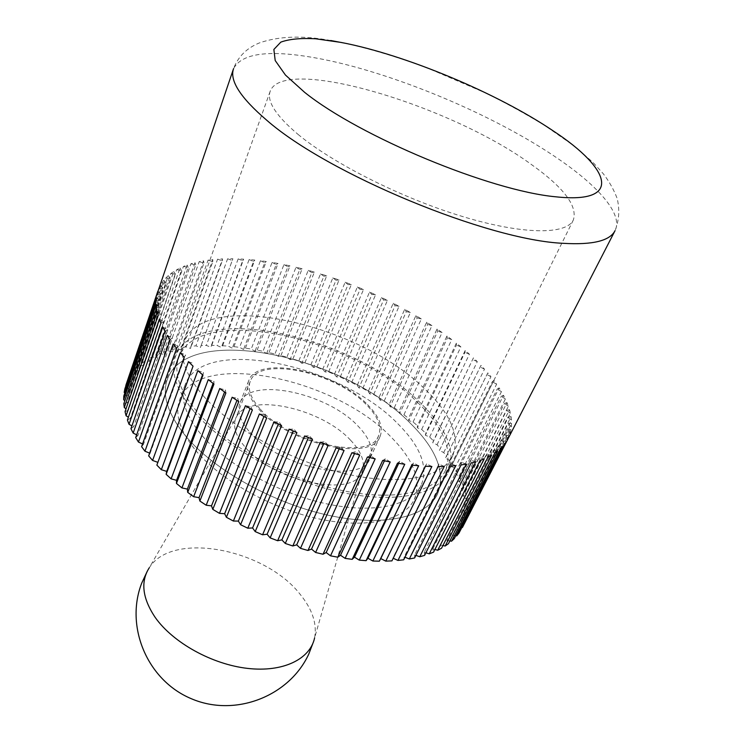 <?xml version="1.0" encoding="UTF-8"?>
<svg xmlns="http://www.w3.org/2000/svg" width="743" height="743" viewBox="0 0 743 743"><rect width="100%" height="100%" fill="white"/><g stroke="black" fill="none" stroke-linecap="round" stroke-linejoin="round"><path stroke-width="0.56" stroke-dasharray="3.71 2.79" d="M462.657 526.982L509.354 435.732L464.087 523.778L460.084 523.722L462.657 526.982L462.387 527.53M465.229 520.527L510.311 432.788L511.008 429.705L466.112 517.137L462.36 517.332L465.229 520.527L464.087 523.778M466.725 513.729L511.425 426.584L511.574 423.334L467.078 510.181L463.595 510.599L466.725 513.729L466.112 517.137M467.171 506.624L511.453 420.055L511.073 416.656L467.003 502.937L463.808 503.578L467.171 506.624L467.078 510.181M466.595 499.268L510.432 413.247L509.531 409.727L465.926 495.479L463.028 496.324L466.595 499.268L467.003 502.937M465.034 491.708L508.398 406.207L507.005 402.595L463.873 487.845L461.282 488.885L465.034 491.708L465.926 495.479M462.508 484.009L505.389 398.991L503.522 395.295L460.892 480.071L458.607 481.306L462.508 484.009L463.873 487.845M459.081 476.189L501.451 391.635L499.129 387.883L457.01 472.223L455.05 473.625L459.081 476.189L460.892 480.071M454.772 468.313L496.621 384.177L493.872 380.397L452.273 464.338L450.629 465.898L454.772 468.313L457.01 472.223M449.626 460.419L490.956 376.673L487.798 372.875L445.41 458.152L449.626 460.419L452.273 464.338M443.701 452.552L484.501 369.15L480.962 365.361L439.429 450.444L443.701 452.552L446.729 456.443M437.033 444.741L477.303 361.646L473.412 357.875L433.401 440.831L432.723 442.791L437.033 444.741L440.423 448.596M421.671 429.435L460.883 346.842L456.351 343.173L456.434 345.161L417.362 427.838L421.671 429.435L425.711 433.178L425.358 435.249L429.677 437.023L433.401 440.831M429.677 437.023L469.418 354.197L465.192 350.473L425.711 433.178M298.036 134.39C333.291 163.646 402.186 198.316 462.75 216.584C523.425 234.937 566.463 234.807 573.345 219.993C577.803 206.071 563.788 187.552 531.301 164.435C451.205 105.692 283.343 54.833 270.173 91.305C266.653 101.345 275.941 115.713 298.036 134.39M410.136 423.064C436.763 449.283 445.865 473.003 437.451 494.225C426.38 517.295 383.342 527.344 328.081 515.205C272.895 503.16 213.64 469.762 185.453 435.807C167.853 414.009 161.798 395.257 167.305 379.552C187.329 322.044 344.557 355.488 410.136 423.064C436.763 449.283 445.865 473.003 437.451 494.225C426.38 517.295 383.342 527.344 328.081 515.205C272.895 503.16 213.64 469.762 185.453 435.807C167.853 414.009 161.798 395.257 167.305 379.552C187.329 322.044 344.557 355.488 410.136 423.064M397.849 423.761C420.631 446.478 428.432 466.938 421.244 485.133C411.641 505.454 374.054 514.165 326.047 503.717C278.105 493.324 226.494 464.514 201.483 434.906C185.592 415.56 180.131 398.889 185.1 384.902C202.291 334.944 340.721 364.209 397.849 423.761M195.613 450.332C220.318 480.099 271.511 508.844 319.211 518.976C366.968 529.174 404.526 520.072 414.288 499.435C421.625 480.962 414.027 460.307 391.496 437.469C335.009 377.593 197.109 349.08 179.648 399.836C174.596 414.055 179.917 430.884 195.613 450.332M456.351 343.173L417.408 425.665L417.362 427.838M460.883 346.842L456.434 345.161M460.567 530L456.75 529.74L459.016 533.028M455.756 535.731L452.348 535.313L454.279 538.619M449.868 540.913L446.877 540.402L448.447 543.7M442.921 545.52L440.358 544.953L441.546 548.223M434.924 549.486L432.797 548.919L433.578 552.133M425.906 552.783L424.225 552.253L424.587 555.392M415.913 555.374L414.678 554.928L414.613 557.965M404.991 557.204L404.211 556.888L403.7 559.804M393.205 558.262L391.923 560.881M156.866 465.118L157.869 462.35M148.665 455.868L150.114 453.323L149.649 453.128M141.597 446.664L143.464 444.342L142.572 443.933M135.69 437.581L137.947 435.491L136.656 434.841M130.954 428.683L133.582 426.835L131.92 425.906M127.415 420.027L130.369 418.43L128.39 417.204M125.047 411.678L128.307 410.331L126.041 408.78M123.849 403.672L127.387 402.595L124.87 400.691M123.793 396.075L127.573 395.248L124.852 392.963M124.843 388.923L128.845 388.348L125.957 385.654M126.031 384.753L126.979 382.246L131.158 381.911L128.446 379.069L130.136 376.069L134.474 375.977L132.105 373.153L134.279 370.432L138.727 370.571L136.721 367.794L139.34 365.333L143.891 365.705L142.238 362.983L145.284 360.81L149.9 361.395L148.6 358.748L152.046 356.863L156.689 357.652L155.742 355.089L159.559 353.492L164.212 354.476L163.609 352.015L167.76 350.705L172.404 351.876L172.144 349.526L176.602 348.513L181.199 349.851L181.283 347.622L186.019 346.897L190.552 348.402L190.96 346.303L195.938 345.866L200.396 347.51L201.121 345.56L206.322 345.402L210.678 347.185L211.709 345.384L217.095 345.495L221.33 347.408L222.659 345.755L228.203 346.145L232.308 348.17L233.924 346.684L239.599 347.334L243.546 349.461L245.431 348.133L251.218 349.052L254.998 351.263L257.143 350.111L263.003 351.272L266.598 353.566L268.994 352.581L274.91 353.993L278.309 356.352L280.938 355.544L286.872 357.188L290.067 359.603L292.918 358.98L298.853 360.847L301.834 363.299L304.89 362.863L310.797 364.952L313.546 367.432L316.797 367.181L322.657 369.475L325.165 371.983L328.592 371.909L334.378 374.398L336.635 376.915L340.22 377.026L345.913 379.71L347.91 382.227L351.643 382.524L357.216 385.385L358.943 387.883L362.807 388.375L368.231 391.394L369.68 393.864L373.673 394.542L378.921 397.719L380.082 400.152L384.177 401.025L389.23 404.331L390.103 406.727L394.273 407.777L399.112 411.213L399.688 413.545L403.923 414.78L408.52 418.337L408.789 420.594L413.071 422.005L417.408 425.665M413.071 422.005L451.763 339.607L446.952 336.012L408.52 418.337M446.952 336.012L447.351 338.093L408.789 420.594M451.763 339.607L447.351 338.093M403.923 414.78L442.104 332.52L437.042 329.019L399.112 411.213M437.042 329.019L437.748 331.174L399.688 413.545M442.104 332.52L437.748 331.174M394.273 407.777L431.952 325.62L426.658 322.221L389.23 404.331M426.658 322.221L427.671 324.45L390.103 406.727M431.952 325.62L427.671 324.45M384.177 401.025L421.355 318.923L415.866 315.636L378.921 397.719M415.866 315.636L417.176 317.93L380.082 400.152M421.355 318.923L417.176 317.93M373.673 394.542L410.377 312.469L404.703 309.311L368.231 391.394M404.703 309.311L406.3 311.642L369.68 393.864M410.377 312.469L406.3 311.642M362.807 388.375L399.056 306.274L393.233 303.255L357.216 385.385M393.233 303.255L395.109 305.624L358.943 387.883M399.056 306.274L395.109 305.624M351.643 382.524L387.437 300.358L381.484 297.488L345.913 379.71M381.484 297.488L383.639 299.884L347.91 382.227M387.437 300.358L383.639 299.884M340.22 377.026L375.586 294.748L369.531 292.045L334.378 374.398M369.531 292.045L371.937 294.46L336.635 376.915M375.586 294.748L371.937 294.46M328.592 371.909L363.531 289.473L357.402 286.937L322.657 369.475M357.402 286.937L360.067 289.361L325.165 371.983M363.531 289.473L360.067 289.361M316.797 367.181L351.346 284.541L345.151 282.191L310.797 364.952M345.151 282.191L348.068 284.606L313.546 367.432M351.346 284.541L348.068 284.606M304.89 362.863L339.059 279.981L332.845 277.836L298.853 360.847M332.845 277.836L335.985 280.232L301.834 363.299M339.059 279.981L335.985 280.232M292.918 358.98L326.734 275.82L320.512 273.87L286.872 357.188M320.512 273.87L323.874 276.238L290.067 359.603M326.734 275.82L323.874 276.238M280.938 355.544L314.41 272.059L308.224 270.331L274.91 353.993M308.224 270.331L311.791 272.653L278.309 356.352M314.41 272.059L311.791 272.653M268.994 352.581L302.16 268.734L296.011 267.229L263.003 351.272M296.011 267.229L299.773 269.505L266.598 353.566M302.16 268.734L299.773 269.505M257.143 350.111L290.011 265.855L283.947 264.582L251.218 349.052M283.947 264.582L287.885 266.793L254.998 351.263M290.011 265.855L287.885 266.793M245.431 348.133L278.031 263.44L272.068 262.409L239.599 347.334M272.068 262.409L276.182 264.554L243.546 349.461M278.031 263.44L276.182 264.554M233.924 346.684L266.273 261.508L260.449 260.719L228.203 346.145M260.449 260.719L264.703 262.781L232.308 348.17M266.273 261.508L264.703 262.781M222.659 345.755L254.793 260.069L249.128 259.539L217.095 345.495M249.128 259.539L253.521 261.508L221.33 347.408M254.793 260.069L253.521 261.508M211.709 345.384L243.648 259.149L238.169 258.88L206.322 345.402M238.169 258.88L242.682 260.747L210.678 347.185M243.648 259.149L242.682 260.747M201.121 345.56L232.893 258.75L227.637 258.759L195.938 345.866M227.637 258.759L232.243 260.496L200.396 347.51M232.893 258.75L232.243 260.496M190.96 346.303L222.584 258.898L217.578 259.177L186.019 346.897M217.578 259.177L222.268 260.784L190.552 348.402M222.584 258.898L222.268 260.784M181.283 347.622L212.795 259.586L208.068 260.152L176.602 348.513M208.068 260.152L212.814 261.62L181.199 349.851M212.795 259.586L212.814 261.62M172.144 349.526L203.573 260.839L199.161 261.685L167.76 350.705M199.161 261.685L203.944 262.994L172.404 351.876M203.573 260.839L203.944 262.994M163.609 352.015L194.991 262.66L190.923 263.793L159.559 353.492M190.923 263.793L195.715 264.935L164.212 354.476M194.991 262.66L195.715 264.935M155.742 355.089L187.106 265.047L183.41 266.477L152.046 356.863M183.41 266.477L188.183 267.443L156.689 357.652M187.106 265.047L188.183 267.443M148.6 358.748L179.982 268.019L176.695 269.728L145.284 360.81M176.695 269.728L181.422 270.508L149.9 361.395M179.982 268.019L181.422 270.508M142.238 362.983L173.676 271.557L170.825 273.554L139.34 365.333M170.825 273.554L175.478 274.13L143.891 365.705M173.676 271.557L175.478 274.13M136.721 367.794L168.243 275.662L165.865 277.947L134.279 370.432M165.865 277.947L170.416 278.309L138.727 370.571M168.243 275.662L170.416 278.309M132.105 373.153L163.757 280.334L161.872 282.897L130.136 376.069M161.872 282.897L166.293 283.037L134.474 375.977M163.757 280.334L166.293 283.037M128.446 379.069L158.9 288.386L126.979 382.246M158.9 288.386L163.163 288.303L131.158 381.911M160.274 285.544L163.163 288.303M157.005 294.395L161.073 294.07L128.845 388.348M157.822 291.302L161.073 294.07M156.225 300.906L160.061 300.339L127.573 395.248M156.476 297.562L160.061 300.339M156.606 307.881L160.182 307.073L127.387 402.595M156.271 304.305L160.182 307.073M158.166 315.292L161.454 314.233L128.307 410.331M157.228 311.503L161.454 314.233M160.943 323.094L163.897 321.784L130.369 418.43M159.392 319.118L163.897 321.784M164.937 331.248L167.547 329.678L133.582 426.835M162.773 327.096L167.547 329.678M170.166 339.69L172.385 337.879L137.947 435.491M167.37 335.399L172.385 337.879M176.602 348.365L178.413 346.322L143.464 444.342M173.203 343.963L178.413 346.322M184.245 357.216L185.62 354.94L150.114 453.323M180.243 352.73L185.62 354.94M193.05 366.169L157.878 462.36M188.471 361.646L193.979 363.671M202.969 375.159L203.424 372.457L202.551 374.797M197.833 370.627L203.424 372.457M213.938 384.103L213.919 381.224L213.083 383.434M208.281 379.599L213.919 381.224M225.891 392.936L225.38 389.889L224.572 391.998M219.752 388.496L225.38 389.889M238.735 401.573L237.732 398.378L236.943 400.412M232.16 397.245L237.732 398.378M252.379 409.932L250.883 406.625L250.103 408.594M245.404 405.752L250.883 406.625M266.691 417.956L264.722 414.548L263.951 416.47M259.4 413.953L264.722 414.548M281.569 425.553L279.145 422.08L278.365 423.974M274.009 421.773L279.145 422.08M296.884 432.658L294.014 429.148L293.225 431.024M289.12 429.138L294.014 429.148M312.497 439.215L309.209 435.695L308.41 437.562M304.593 435.983L309.209 435.695M328.267 445.159L324.589 441.667L323.781 443.534M320.298 442.243L324.589 441.667M344.065 450.444L340.034 446.998L339.198 448.883M336.105 447.862L340.034 446.998M359.742 455.022L355.395 451.66L354.532 453.574M351.857 452.803L355.395 451.66M375.169 458.868L370.553 455.608L369.652 457.567M367.423 457.029L370.553 455.608M390.214 461.951L385.366 458.821L384.419 460.846M382.682 460.493L385.366 458.821M404.759 464.254L399.725 461.273L398.722 463.381M397.496 463.186L399.725 461.273M418.671 465.768L413.498 462.963L412.439 465.174M411.743 465.099L413.498 462.963M431.878 466.493L426.603 463.883L425.47 466.232M425.312 466.223L426.603 463.883M444.249 466.446L438.937 464.041L392.88 558.114M438.119 466.567L438.937 464.041M455.738 465.638L450.416 463.456L404.211 556.888M450.063 466.14L450.416 463.456M466.242 464.096L460.957 462.146L414.678 554.928M461.069 464.96L460.957 462.146M475.734 461.849L470.523 460.14L424.225 552.253M471.081 463.065L470.523 460.14M484.148 458.923L479.049 457.456L432.797 548.919M480.034 460.484L479.049 457.456M491.448 455.375L486.507 454.159L440.358 544.953M487.91 457.242L486.507 454.159M497.634 451.233L492.869 450.258L446.877 540.402M494.662 453.388L492.869 450.258M502.677 446.543L498.116 445.819L452.348 535.313M500.28 448.976L498.116 445.819M506.587 441.361L502.259 440.887L456.75 529.74M504.757 444.035L502.259 440.887M509.354 435.732L505.286 435.491L460.084 523.722M508.101 438.621L505.286 435.491M511.008 429.705L507.218 429.695L462.36 517.332M510.311 432.788L507.218 429.695M511.574 423.334L508.073 423.547L463.595 510.599M511.425 426.584L508.073 423.547M511.073 416.656L507.868 417.083L463.808 503.578M511.453 420.055L507.868 417.083M509.531 409.727L506.642 410.359L463.028 496.324M510.432 413.247L506.642 410.359M507.005 402.595L504.441 403.421L461.282 488.885M508.398 406.207L504.441 403.421M503.522 395.295L501.284 396.307L458.607 481.306M505.389 398.991L501.284 396.307M499.129 387.883L497.216 389.072L455.05 473.625M501.451 391.635L497.216 389.072M493.872 380.397L492.293 381.744L450.629 465.898M496.621 384.177L492.293 381.744M487.798 372.875L445.41 458.152M490.956 376.673L486.563 374.379M480.962 365.361L439.429 450.444M484.501 369.15L480.052 366.996M473.412 357.875L432.723 442.791M477.303 361.646L472.836 359.64M465.192 350.473L464.942 352.349L425.358 435.249M469.418 354.197L464.942 352.349M350.52 440.162C360.299 450.434 364.488 459.926 363.076 468.619L361.952 472.084C354.021 498.191 273.415 481.938 245.134 447.082C235.837 436.141 232.689 426.603 235.68 418.476L237.388 415.272C251.348 392.555 322.072 408.966 350.52 440.162M237.388 415.272L149.278 567.754C172.181 530.762 264.833 548.817 300.107 594.27C312.357 609.279 317.187 623.832 314.595 637.931L363.076 468.619M260.338 409.217C289.529 443.571 371.147 460.939 378.558 435.788C382.032 426.798 377.964 416.424 366.355 404.656C335.511 372.076 258.722 355.553 250.261 381.326C247.391 389.128 250.753 398.424 260.338 409.217M203.285 395.843C231.779 428.516 290.866 461.292 345.449 473.783C400.124 486.349 442.252 477.675 452.58 456.044C460.316 436.206 450.862 413.656 424.207 388.413C358.312 323.261 202.988 288.405 184.264 342.151C179.082 356.9 185.416 374.797 203.285 395.843M417.64 402.446C443.998 427.829 453.211 450.611 445.298 470.793C434.766 492.813 392.666 501.952 338.288 489.683C283.984 477.498 225.389 444.806 197.248 411.928C179.611 390.753 173.435 372.661 178.71 357.634C197.759 302.912 352.498 336.895 417.64 402.446M194.332 412.049C223.049 445.707 283.037 479.235 338.669 491.736C394.366 504.321 437.46 494.959 448.243 472.455C456.378 451.735 446.914 428.367 419.841 402.353C353.148 335.372 195.028 300.609 175.469 356.668C170.101 371.983 176.388 390.446 194.332 412.049M367.534 404.601C379.45 416.665 383.62 427.299 380.054 436.522C372.484 462.267 288.851 444.463 258.982 409.272C249.193 398.239 245.766 388.728 248.691 380.76C257.375 354.365 335.938 371.268 367.534 404.601M249.806 432.157C279.108 467.672 362.11 484.77 370.014 458.431C373.692 448.986 369.68 438.184 357.968 426.018C326.929 392.388 248.849 376.144 239.905 403.198C236.896 411.371 240.193 421.03 249.806 432.157M330.756 40.512C302.568 35.311 278.755 36.128 259.307 42.955C246.639 48.146 238.048 56.719 233.543 68.681C241.735 53.18 268.947 49.577 315.162 57.852C390.344 71.217 494.773 114.831 559.507 159.699C599.341 187.134 623.21 214.708 615.065 230.627C619.105 220.365 619.811 209.656 617.182 198.483C613.727 189.521 609.102 181.283 603.307 173.778L593.035 162.457L573.754 145.656L543.783 124.824C521.939 111.794 502.435 101.132 485.29 92.838L428.47 68.449C399.4 57.555 371.463 49.122 344.65 43.14M573.345 219.993L448.243 472.455M421.244 485.133L414.288 499.435M185.1 384.902L179.648 399.836M270.173 91.305L175.469 356.668M378.558 435.788L361.952 472.084M452.58 456.044L445.298 470.793M184.264 342.151L178.71 357.634M250.261 381.326L235.68 418.476M149.278 567.754L147.393 570.968M313.592 641.515L314.595 637.931M380.054 436.522L370.014 458.431M248.691 380.76L239.905 403.198"/><path stroke-width="1.11" d="M149.649 453.128L144.959 451.215L180.243 352.73L184.245 357.216L148.665 455.868L152.594 460.446L188.471 361.646L193.05 366.169L156.866 465.118L161.333 469.697L197.833 370.627L202.969 375.159L166.144 474.331L166.711 471.387L161.333 469.697M171.131 478.863L208.281 379.599L213.938 384.103L176.453 483.442L176.565 480.322L171.131 478.863L166.144 474.331M181.924 487.9L219.752 388.496L225.891 392.936L187.719 492.377L187.366 489.098L181.924 487.9L176.453 483.442M193.635 496.705L232.16 397.245L238.735 401.573L199.867 501.042L199.031 497.643L193.635 496.705L187.719 492.377M206.183 505.221L245.404 405.752L252.379 409.932L212.795 509.373L211.495 505.872L206.183 505.221L199.867 501.042M219.464 513.348L259.4 413.953L266.691 417.956L226.401 517.286L224.646 513.71L219.464 513.348L212.795 509.373M233.367 521.038L274.009 421.773L281.569 425.553L240.574 524.716L238.373 521.094L233.367 521.038L226.401 517.286M247.781 528.199L289.12 429.138L296.884 432.658L255.202 531.598L252.574 527.957L247.781 528.199L240.574 524.716M262.576 534.784L304.593 435.983L312.497 439.215L270.146 537.867L267.108 534.236L262.576 534.784L255.202 531.598M277.631 540.728L320.298 442.243L328.267 445.159L285.284 543.458L281.866 539.882L277.631 540.728L270.146 537.867M292.816 545.975L336.105 447.862L344.065 450.444L300.478 548.343L296.708 544.833L292.816 545.975L285.284 543.458M307.992 550.489L351.857 452.803L359.742 455.022L315.599 552.476L311.521 549.068L307.992 550.489L300.478 548.343M323.029 554.241L367.423 457.029L375.169 458.868L330.514 555.829L326.168 552.551L323.029 554.241L315.599 552.476M337.796 557.194L382.682 460.493L390.214 461.951L345.114 558.374L340.526 555.244L337.796 557.194L330.514 555.829M352.191 559.34L397.496 463.186L404.759 464.254L359.259 560.111L354.485 557.157L352.191 559.34L345.114 558.374M366.076 560.668L411.743 465.099L418.671 465.768L372.856 561.021L367.934 558.262L366.076 560.668L359.259 560.111M379.348 561.179L425.312 466.223L431.878 466.493L385.784 561.132L380.76 558.578L379.348 561.179L372.856 561.021M125.957 385.654L233.543 68.681C229.42 80.541 240.444 97.695 266.626 120.134C327.812 173.936 488.002 240.258 563.361 243.323C592.7 245.06 609.938 240.834 615.065 230.627L462.387 527.53L504.757 444.035L459.016 533.028L456.796 535.861L502.677 446.543L500.28 448.976L454.279 538.619L451.521 541.201L497.634 451.233L494.662 453.388L448.447 543.7L445.159 546.012L491.448 455.375L487.91 457.242L441.546 548.223L437.729 550.238L484.148 458.923L480.034 460.484L433.578 552.133L429.25 553.832L475.734 461.849L471.081 463.065L424.587 555.392L419.767 556.758L466.242 464.096L461.069 464.96L414.613 557.965L409.319 558.968L455.738 465.638L450.063 466.14L403.7 559.804L397.969 560.436L444.249 466.446L438.119 466.567L391.923 560.881L385.784 561.132M456.796 535.861L455.756 535.731M451.521 541.201L449.868 540.913M445.159 546.012L442.921 545.52M437.729 550.238L434.924 549.486M429.25 553.832L425.906 552.783M419.767 556.758L415.913 555.374M409.319 558.968L404.991 557.204M397.969 560.436L393.205 558.262M157.869 462.35L152.594 460.446M144.959 451.215L141.597 446.664L176.602 348.365L173.203 343.963L138.467 442.066L135.69 437.581L170.166 339.69L167.37 335.399L133.155 433.067L130.954 428.683L164.937 331.248L162.773 327.096L129.022 424.281L127.415 420.027L160.943 323.094L159.392 319.118L126.069 415.774L125.047 411.678L158.166 315.292L157.228 311.503L124.295 407.591L123.849 403.672L156.606 307.881L156.271 304.305L123.672 399.79L123.793 396.075L156.225 300.906L156.476 297.562L124.183 392.415L124.843 388.923L157.822 291.302L125.79 385.496M142.572 443.933L138.467 442.066M136.656 434.841L133.155 433.067M131.92 425.906L129.022 424.281M128.39 417.204L126.069 415.774M126.041 408.78L124.295 407.591M124.87 400.691L123.672 399.79M124.852 392.963L124.183 392.415M202.551 374.797L166.711 471.387M213.083 383.434L176.565 480.322M224.572 391.998L187.366 489.098M236.943 400.412L199.031 497.643M250.103 408.594L211.495 505.872M263.951 416.47L224.646 513.71M278.365 423.974L238.373 521.094M293.225 431.024L252.574 527.957M308.41 437.562L267.108 534.236M323.781 443.534L281.866 539.882M339.198 448.883L296.708 544.833M354.532 453.574L311.521 549.068M369.652 457.567L326.168 552.551M384.419 460.846L340.526 555.244M398.722 463.381L354.485 557.157M412.439 465.174L367.934 558.262M425.47 466.232L380.76 558.578M314.595 637.931C310.156 659.106 283.167 672.508 247.549 668.394C211.987 664.353 173.073 642.732 155.278 617.535C142.387 598.329 140.381 581.732 149.278 567.754M340.991 42.416L315.608 38.775C300.804 37.967 289.213 39.073 280.826 42.119L273.861 49.456L275.198 60.536L285.433 75.034L304.602 92.318C359.77 136.666 490.185 190.812 555.755 196.802C623.043 204.111 611.155 168.958 553.563 131.13C497.485 93.154 405.297 54.62 340.991 42.416M330.756 40.512L344.65 43.14M147.393 570.968L141.727 583.106C124.824 626.46 147.17 680.291 191.257 698.68C235.104 717.617 289.352 696.302 308.791 654.026L313.592 641.515"/></g></svg>

